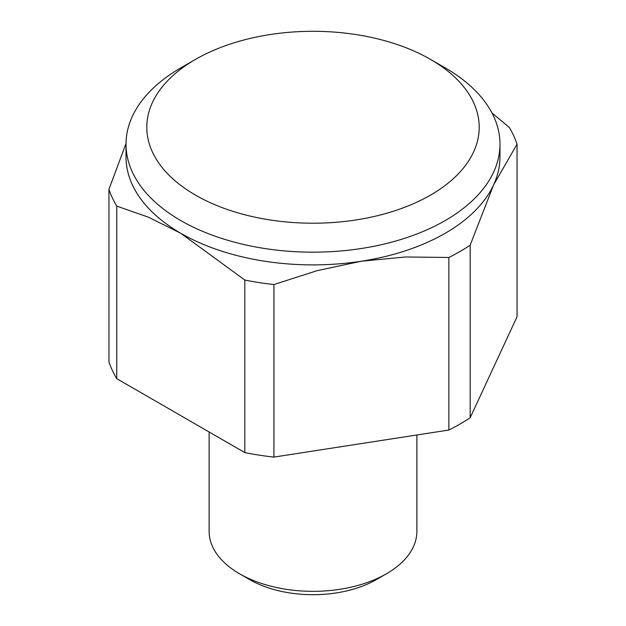 <?xml version="1.0" encoding="UTF-8"?>
<svg xmlns="http://www.w3.org/2000/svg" width="626" height="626" viewBox="0 0 626 626"><rect width="100%" height="100%" fill="white"/><g stroke="black" fill="none" stroke-linecap="round" stroke-linejoin="round"><path stroke-width="0.94" d="M386.453 573.768L376.5 579.512A89.8 51.848 0 0 1 249.5 579.512L239.547 573.768A103.877 59.971 0 0 0 386.453 573.768A103.877 59.971 0 0 0 416.877 531.364L416.877 434.984M195.476 59.407L180.781 67.89A186.978 107.954 -0 0 0 126.022 144.223A186.978 107.954 -0 0 0 180.789 220.555A186.978 107.954 -0 0 0 361.39 248.491A186.978 107.954 -0 0 0 499.978 144.223A186.978 107.954 -0 0 0 445.219 67.89L430.524 59.407A166.203 95.958 0 0 0 195.476 59.407A166.203 95.958 0 0 0 195.476 195.109A166.203 95.958 0 0 0 430.524 195.109A166.203 95.958 0 0 0 430.524 59.407L445.219 67.89A186.978 107.954 -0 0 0 445.211 67.89M126.022 144.223L126.022 156.938A186.978 107.954 -0 0 0 180.789 233.279A186.978 107.954 -0 0 0 361.39 261.214L317.225 270.643L273.922 284.54A207.754 119.949 180 0 1 244.821 280.041L244.821 452.598A207.754 119.949 0 0 0 273.922 457.097L273.922 284.54M491.958 112.946L509.251 127.375A207.754 119.949 180 0 1 517.045 144.176L517.045 316.733L470.173 417.738L470.173 245.181A207.754 119.949 180 0 1 448.865 257.474L448.865 430.039A207.754 119.949 0 0 0 470.173 417.738M116.749 206.103A207.754 119.949 180 0 1 108.955 189.295L108.955 361.859A207.754 119.949 0 0 0 116.749 378.66L116.749 206.103L148.456 217.206L180.789 233.279L244.821 280.041M244.821 452.598L116.749 378.66M108.955 189.295L126.029 143.479M517.045 144.176L493.609 184.881L470.173 245.181M448.865 257.474L405.562 256.981L361.39 261.214A186.978 107.954 -0 0 0 493.609 184.881A186.978 107.954 -0 0 0 499.978 156.938L499.978 144.223M448.865 430.039L273.922 457.097M209.123 431.987L209.123 531.364A103.877 59.971 0 0 0 239.547 573.768L249.5 579.512"/></g></svg>
